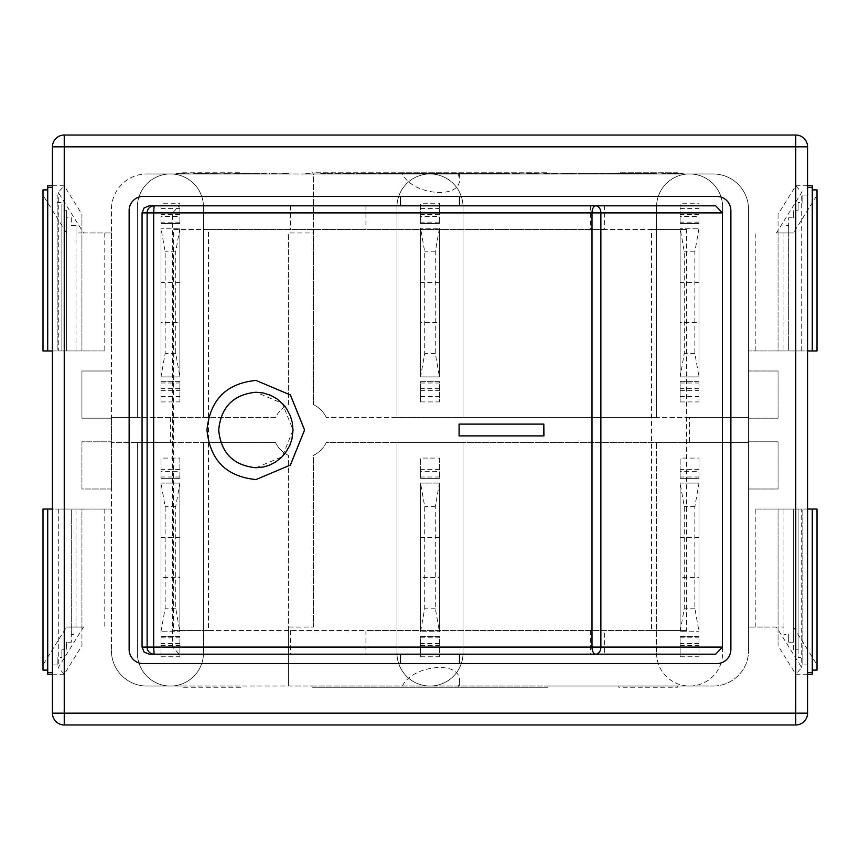 <?xml version="1.0" encoding="UTF-8"?>
<svg xmlns="http://www.w3.org/2000/svg" width="860" height="860" viewBox="0 0 860 860"><rect width="100%" height="100%" fill="white"/><g stroke="black" fill="none" stroke-linecap="round" stroke-linejoin="round"><path stroke-width="0.64" stroke-dasharray="4.3 3.22" d="M160.992 656.771L160.992 645.548L160.992 656.771L179.869 656.771L179.869 636.475L160.992 636.475L160.992 645.548L160.992 636.475L179.869 636.475L179.869 656.771M179.869 458.079L179.869 478.375L179.869 458.079L160.992 458.079L160.992 469.302L160.992 458.079M160.992 631.756L160.992 483.094L165.152 506.69L165.152 608.16L160.992 631.756L160.992 483.094L179.869 483.094L179.869 631.756L175.709 608.16L175.709 506.69L179.869 483.094L179.869 631.756L160.992 631.756L179.869 631.756M160.992 577.49L160.992 537.371L160.992 577.49L179.869 577.49L179.869 537.371L179.869 577.49M160.992 471.301L160.992 478.375L160.992 469.302L160.992 471.301L179.869 471.301M179.869 478.375L160.992 478.375L179.869 478.375M175.709 608.16L165.152 608.16M175.709 506.69L165.152 506.69M179.869 483.094L160.992 483.094M160.992 401.921L160.992 390.698L160.992 401.921L179.869 401.921L179.869 381.625L160.992 381.625L160.992 390.698L160.992 381.625L179.869 381.625L179.869 401.921M179.869 203.229L179.869 223.525L179.869 203.229L160.992 203.229L160.992 214.452L160.992 203.229M179.869 228.244L179.869 376.906L175.709 353.31L175.709 251.84L179.869 228.244L179.869 376.906L160.992 376.906L160.992 228.244L165.152 251.84L165.152 353.31L160.992 376.906L160.992 228.244L179.869 228.244L160.992 228.244M179.869 322.629L179.869 282.51L179.869 322.629L160.992 322.629L160.992 282.51L160.992 322.629M160.992 216.451L160.992 223.525L160.992 214.452L160.992 216.451L179.869 216.451M179.869 223.525L160.992 223.525L179.869 223.525M175.709 353.31L165.152 353.31M175.709 251.84L165.152 251.84M179.869 376.906L160.992 376.906M401.942 196.381L459.498 196.381L401.942 196.381M401.942 205.82L459.498 205.82L401.942 205.82M401.942 663.619L459.498 663.619L401.942 663.619M459.498 654.18L400.502 654.18M154.112 205.82L179.321 205.82L172.58 212.904L172.58 647.096L179.321 654.18L365.919 654.18L365.919 630.584L686.516 630.584L686.516 229.416L604.601 229.416L604.601 205.82L715.681 205.82M179.321 205.82L604.601 205.82M715.681 654.18L604.601 654.18L604.601 630.584M543.939 435.902L459.175 435.902L459.175 424.098L543.939 424.098M256.011 479.558C226.298 476.612 209.969 460.089 207.013 430C209.969 399.911 226.298 383.388 256.011 380.442M256.033 467.754L282.252 456.703L293.077 430L282.252 403.308L255.99 392.246M442.04 172.785L401.942 172.785C410.478 194.865 461.035 200.326 459.498 179.009L458.058 172.785L312.008 172.785L312.008 173.967L547.992 173.967L547.992 172.785L417.96 172.785M417.96 687.215L458.058 687.215L459.498 680.991C461.035 659.674 410.478 665.135 401.942 687.215L547.992 687.215L547.992 686.033L312.008 686.033L312.008 687.215L442.04 687.215M604.601 229.416L208.486 229.416L208.486 630.584L365.919 630.584M208.486 630.584L173.483 630.584L173.483 229.416L651.514 229.416L651.514 630.584L173.483 630.584M686.516 630.584L651.514 630.584M686.516 229.416L651.514 229.416M208.486 229.416L173.483 229.416M290.4 205.82L290.4 229.416M365.919 205.82L365.919 229.416M290.4 630.584L290.4 654.18M590.336 205.82L590.336 229.416M590.336 630.584L590.336 654.18L365.919 654.18M604.601 654.18L590.336 654.18M420.562 656.771L420.562 645.548L420.562 656.771L439.438 656.771L439.438 636.475L420.562 636.475L420.562 645.548L420.562 636.475L439.438 636.475L439.438 656.771M439.438 458.079L439.438 478.375L439.438 458.079L420.562 458.079L420.562 469.302L420.562 458.079M420.562 631.756L420.562 483.094L424.722 506.69L424.722 608.16L420.562 631.756L420.562 483.094L439.438 483.094L439.438 631.756L435.278 608.16L435.278 506.69L439.438 483.094L439.438 631.756L420.562 631.756L439.438 631.756M420.562 577.49L420.562 537.371L420.562 577.49L439.438 577.49L439.438 537.371L439.438 577.49M420.562 471.301L420.562 478.375L420.562 469.302L420.562 471.301L439.438 471.301M439.438 478.375L420.562 478.375L439.438 478.375M435.278 608.16L424.722 608.16M435.278 506.69L424.722 506.69M439.438 483.094L420.562 483.094M420.562 401.921L420.562 390.698L420.562 401.921L439.438 401.921L439.438 381.625L420.562 381.625L420.562 390.698L420.562 381.625L439.438 381.625L439.438 401.921M439.438 203.229L439.438 223.525L439.438 203.229L420.562 203.229L420.562 214.452L420.562 203.229M439.438 228.244L439.438 376.906L435.278 353.31L435.278 251.84L439.438 228.244L439.438 376.906L420.562 376.906L420.562 228.244L424.722 251.84L424.722 353.31L420.562 376.906L420.562 228.244L439.438 228.244L420.562 228.244M439.438 322.629L439.438 282.51L439.438 322.629L420.562 322.629L420.562 282.51L420.562 322.629M420.562 216.451L420.562 223.525L420.562 214.452L420.562 216.451L439.438 216.451M439.438 223.525L420.562 223.525L439.438 223.525M435.278 353.31L424.722 353.31M435.278 251.84L424.722 251.84M439.438 376.906L420.562 376.906M680.131 656.771L680.131 645.548L680.131 656.771L699.008 656.771L699.008 636.475L680.131 636.475L680.131 645.548L680.131 636.475L699.008 636.475L699.008 656.771M699.008 458.079L699.008 478.375L699.008 458.079L680.131 458.079L680.131 469.302L680.131 458.079M680.131 631.756L680.131 483.094L684.291 506.69L684.291 608.16L680.131 631.756L680.131 483.094L699.008 483.094L699.008 631.756L694.848 608.16L694.848 506.69L699.008 483.094L699.008 631.756L680.131 631.756L699.008 631.756M680.131 577.49L680.131 537.371L680.131 577.49L699.008 577.49L699.008 537.371L699.008 577.49M680.131 471.301L680.131 478.375L680.131 469.302L680.131 471.301L699.008 471.301M699.008 478.375L680.131 478.375L699.008 478.375M694.848 608.16L684.291 608.16M694.848 506.69L684.291 506.69M699.008 483.094L680.131 483.094M680.131 401.921L680.131 390.698L680.131 401.921L699.008 401.921L699.008 381.625L680.131 381.625L680.131 390.698L680.131 381.625L699.008 381.625L699.008 401.921M699.008 203.229L699.008 223.525L699.008 203.229L680.131 203.229L680.131 214.452L680.131 203.229M699.008 228.244L699.008 376.906L694.848 353.31L694.848 251.84L699.008 228.244L699.008 376.906L680.131 376.906L680.131 228.244L684.291 251.84L684.291 353.31L680.131 376.906L680.131 228.244L699.008 228.244L680.131 228.244M699.008 322.629L699.008 282.51L699.008 322.629L680.131 322.629L680.131 282.51L680.131 322.629M680.131 216.451L680.131 223.525L680.131 214.452L680.131 216.451L699.008 216.451M699.008 223.525L680.131 223.525L699.008 223.525M694.848 353.31L684.291 353.31M694.848 251.84L684.291 251.84M699.008 376.906L680.131 376.906M618.781 172.785L618.781 173.967L677.777 173.967L677.777 172.785L618.781 172.785L618.781 173.967L547.992 173.967L547.992 172.785L312.008 172.785L312.008 173.967L241.219 173.967L241.219 172.785L182.223 172.785L182.223 173.967L241.219 173.967L241.219 172.785L182.223 172.785L182.223 173.967L146.834 173.967L313.427 173.967L313.427 232.963L288.412 232.963L288.412 404.598A28.316 28.316 0 0 0 275.512 417.498L170.43 417.498L170.43 442.502L111.434 442.502L137.385 442.502L137.385 652.998A33.035 33.035 0 0 0 170.43 686.033A33.035 33.035 0 0 0 203.465 652.998L203.465 442.502L137.385 442.502L137.385 652.998A33.035 33.035 0 0 0 170.43 686.033L146.834 686.033A35.4 35.4 0 0 1 111.434 650.633A35.4 35.4 0 0 0 146.834 686.033L182.223 686.033L182.223 687.215L241.219 687.215L241.219 686.033L182.223 686.033L182.223 687.215L241.219 687.215L241.219 686.033L312.008 686.033L312.008 687.215L547.992 687.215L547.992 686.033L618.781 686.033L618.781 687.215L677.777 687.215L677.777 686.033L618.781 686.033L618.781 687.215L677.777 687.215L677.777 686.033L713.166 686.033L430 686.033A33.035 33.035 0 0 0 463.035 652.998L463.035 442.502L396.965 442.502L396.965 652.998A33.035 33.035 0 0 0 430 686.033A33.035 33.035 0 0 0 463.035 652.998L463.035 442.502L656.535 442.502L656.535 652.998L656.535 442.502L748.566 442.502L689.57 442.502L689.57 417.498L748.566 417.498L722.615 417.498L722.615 207.002A33.035 33.035 0 0 0 689.57 173.967A33.035 33.035 0 0 0 656.535 207.002L656.535 417.498L722.615 417.498L722.615 207.002A33.035 33.035 0 0 0 689.57 173.967L713.166 173.967A35.4 35.4 0 0 1 748.566 209.367L748.566 650.633L748.566 209.367A35.4 35.4 0 0 0 713.166 173.967L677.777 173.967L677.777 172.785L618.781 172.785M636.486 173.494L642.269 173.494M642.162 173.494L636.379 173.494M616.512 173.967L611.922 173.967M689.57 417.498L326.327 417.498L396.965 417.498L396.965 207.002A33.035 33.035 0 0 1 430 173.967L689.57 173.967A33.035 33.035 0 0 0 656.535 207.002L656.535 417.498L463.035 417.498L463.035 207.002A33.035 33.035 0 0 0 430 173.967A33.035 33.035 0 0 0 396.965 207.002L396.965 417.498L463.035 417.498L463.035 207.002A33.035 33.035 0 0 0 430 173.967L313.427 173.967L313.427 404.598L313.427 232.963M209.345 173.967L194.887 173.967L209.345 173.494M671.198 173.967L660.222 173.967L673.649 173.967L660.222 173.967L671.198 173.494M572.534 173.967L582.231 173.967L572.534 173.494M661.791 173.967L629.875 173.494L661.791 173.967M555.582 173.967L566.923 173.494L555.582 173.967M667.145 173.967L683.098 173.494L667.124 173.494M538.177 173.967L526.664 173.494L538.177 173.967M509.453 173.967L495.629 173.967L509.453 173.494M624.005 173.967L655.868 173.967L608.052 173.494L655.868 173.494L624.005 173.967M473.161 173.967L461.648 173.494L473.161 173.967M456.81 173.967L442.76 173.494L456.832 173.494M501.176 173.967L486.717 173.494L506.497 173.494L486.717 173.494L506.497 173.494L501.176 173.967M433.709 173.967L425.302 173.967L439.352 173.967L428.517 173.967L439.352 173.494L425.302 173.494L433.709 173.494M380.453 173.967L365.822 173.494L380.453 173.967M420.389 173.967L404.114 173.967L423.754 173.494L404.114 173.494L423.754 173.494L404.114 173.494L420.389 173.967M474.526 173.967L460.465 173.967L474.526 173.967M424.915 173.967L440.008 173.967L424.915 173.494M357.975 173.967L379.754 173.967L357.975 173.494M346.591 173.967L321.995 173.494L346.591 173.967M404.361 173.967L383.044 173.967L414.993 173.967L383.044 173.494L404.361 173.494M609.869 173.967L595.819 173.494L609.869 173.967M571.513 173.967L557.054 173.967L571.513 173.494M581.188 173.967L593.067 173.967L581.188 173.494M543.498 173.967L531.985 173.494L543.498 173.967M261.795 173.967L247.454 173.494L261.795 173.967M527.148 173.967L513.087 173.494L527.148 173.967M234.092 173.967L246.003 173.967L234.092 173.494M222.02 173.967L232.576 173.967L222.02 173.494M490.716 173.967L474.44 173.967L494.081 173.967L474.44 173.494L490.716 173.494M533.243 173.967L526.61 173.967L538.123 173.967L526.61 173.494L533.243 173.494M460.412 173.967L474.731 173.967L454.962 173.967L474.731 173.494L460.412 173.494M512.463 173.967L524.374 173.967L512.463 173.494M209.98 173.967L195.972 173.967L213.108 173.494L195.972 173.494L209.98 173.967M510.044 173.967L495.704 173.494L510.044 173.967M191.2 173.967L176.278 173.494L191.2 173.967M488.34 173.967L474.344 173.967L491.479 173.494L474.344 173.494L488.34 173.967M430.215 173.967L418.702 173.494L430.215 173.967M469.571 173.967L454.65 173.494L469.571 173.967M413.864 173.967L399.803 173.494L413.864 173.967M305.354 173.967L315.265 173.967L305.354 173.494M390.762 173.967L382.345 173.967L396.406 173.967L385.56 173.967L396.406 173.494L382.345 173.494L390.762 173.494M290.594 173.967L276.135 173.967L290.594 173.494M371.842 173.967L381.044 173.967L371.842 173.494M189.361 173.967L176.278 173.494L189.361 173.967M366.037 173.967L351.976 173.967L373.132 173.494L356.169 173.494L374.272 173.494L351.976 173.494L366.037 173.967M342.936 173.967L334.519 173.967L348.579 173.967L337.733 173.967L348.579 173.494L334.519 173.494L342.936 173.494M323.962 173.967L333.68 173.967L319.63 173.967L323.962 173.494M633.605 173.967L644.162 173.967L633.605 173.494M269.868 173.967L257.344 173.967L275.243 173.967L257.344 173.967L269.868 173.494M568.686 173.967L562.042 173.967L573.555 173.967L562.042 173.494L568.686 173.494M227.717 173.967L246.691 173.494L227.717 173.967M557.205 173.967L543.154 173.967L557.205 173.967M224.148 173.967L212.635 173.494L224.148 173.967M538.779 173.967L525.697 173.494L538.779 173.967M196.822 173.967L208.69 173.967L196.822 173.494M512.485 173.967L524.396 173.967L512.485 173.494M621.554 173.967L607.558 173.967L624.693 173.494L607.558 173.494L621.554 173.967M509.378 173.967L495.328 173.967L509.378 173.967M602.774 173.967L587.864 173.494L602.774 173.967M490.952 173.967L477.87 173.494L490.952 173.967M455.241 173.967L438.976 173.967L458.616 173.967L438.976 173.494L455.241 173.494M459.777 173.967L474.87 173.967L459.777 173.494M424.937 173.967L439.256 173.967L419.487 173.967L439.256 173.494L424.937 173.494M415.315 173.967L400.685 173.967L418.583 173.967L400.685 173.967L415.315 173.494M284.789 173.967L270.728 173.494L284.789 173.967M362.619 173.967L355.975 173.967L367.489 173.967L355.975 173.494L362.619 173.494M261.687 173.967L253.27 173.967L267.32 173.967L256.484 173.967L267.32 173.494L253.27 173.494L261.687 173.494M336.948 173.967L352.041 173.967L336.948 173.967M238.392 173.967L250.271 173.967L238.392 173.494M224.105 173.967L234.017 173.967L224.105 173.494M188.619 173.967L176.085 173.967L193.994 173.967L176.085 173.967L188.619 173.494M610.482 173.967L611.922 173.494M610.482 173.494L605.891 173.967M593.271 173.967L602.462 173.967M623.478 173.967L602.462 173.494M593.271 173.494L605.891 173.494M616.512 173.494L647.376 173.967M656.567 173.967L647.376 173.494M656.567 173.494L623.478 173.494M170.43 442.502L275.512 442.502L203.465 442.502L203.465 652.998A33.035 33.035 0 0 1 170.43 686.033L288.412 686.033L288.412 627.037L313.427 627.037L313.427 455.402A28.316 28.316 0 0 0 326.327 442.502L396.965 442.502L396.965 652.998A33.035 33.035 0 0 0 430 686.033L288.412 686.033L288.412 455.402L288.412 627.037M656.535 652.998A33.035 33.035 0 0 0 689.57 686.033A33.035 33.035 0 0 0 722.615 652.998L722.615 442.502L722.615 652.998A33.035 33.035 0 0 1 689.57 686.033A33.035 33.035 0 0 1 656.535 652.998M170.43 417.498L111.434 417.498L111.434 650.633L111.434 488.996L81.936 488.996L81.936 441.803L111.434 441.803L81.936 441.803L81.936 488.996L111.434 488.996L111.434 418.196L81.936 418.196L81.936 371.004L111.434 371.004L81.936 371.004L81.936 418.196L111.434 418.196L111.434 209.367A35.4 35.4 0 0 1 146.834 173.967A35.4 35.4 0 0 0 111.434 209.367L111.434 417.498L137.385 417.498L137.385 207.002A33.035 33.035 0 0 1 170.43 173.967A33.035 33.035 0 0 1 203.465 207.002A33.035 33.035 0 0 0 170.43 173.967A33.035 33.035 0 0 0 137.385 207.002L137.385 417.498L203.465 417.498L203.465 207.002L203.465 417.498L275.512 417.498A28.316 28.316 0 0 1 288.412 404.598L288.412 232.963M313.427 627.037L313.427 455.402A28.316 28.316 0 0 0 326.327 442.502L689.57 442.502M275.512 442.502A28.316 28.316 0 0 0 288.412 455.402A28.316 28.316 0 0 1 275.512 442.502M713.166 686.033A35.4 35.4 0 0 0 748.566 650.633A35.4 35.4 0 0 1 713.166 686.033M326.327 417.498A28.316 28.316 0 0 0 313.427 404.598A28.316 28.316 0 0 1 326.327 417.498M201.197 173.494L208.486 173.494M208.486 173.967L201.197 173.967M673.649 173.494L660.222 173.494L673.649 173.967M510.625 173.967L519.515 173.494L510.625 173.967M493.027 173.494L500.316 173.967L493.027 173.494M383.721 173.494L365.822 173.494L383.721 173.494M394.589 173.494L398.223 173.967L390.935 173.967L394.589 173.494M390.935 173.967L398.223 173.494L390.935 173.967M475.021 173.494L460.465 173.494L475.021 173.494M440.008 173.494L432.451 173.494L440.008 173.967M428.129 173.967L436.794 173.494L428.129 173.494M436.794 173.967L435.988 173.967L436.794 173.494M435.988 173.967L432.451 173.967L435.988 173.967M357.47 173.967L374.272 173.967L357.47 173.494M359.415 173.967L374.272 173.967L359.415 173.494M394.89 173.494L397.492 173.494M397.492 173.967L409.51 173.494L397.223 173.494M397.223 173.967L394.89 173.967M563.364 173.494L570.653 173.494M570.653 173.967L563.364 173.967M577.974 173.494L585.509 173.494L577.974 173.967M589.853 173.967L585.509 173.494L589.853 173.494M454.058 173.494L436.16 173.494L454.058 173.967M506.916 173.967L499.52 173.494L509.883 173.494L495.328 173.494L506.916 173.494M230.093 173.967L222.159 173.967L230.093 173.494M538.123 173.494L533.834 173.494L538.123 173.494M464.916 173.494L461.272 173.494L468.55 173.494L464.916 173.967M180.89 173.967L188.06 173.967L180.89 173.494M457.918 173.494L459.262 173.494M459.262 173.967L457.918 173.967M282.445 173.494L289.734 173.494M289.734 173.967L282.445 173.967M328.305 173.967L327.499 173.967L328.305 173.494M641.678 173.967L633.734 173.967L641.678 173.494M573.555 173.494L569.277 173.494L573.555 173.494M557.71 173.494L543.154 173.494L557.71 173.494M193.607 173.494L201.143 173.494L193.607 173.967M205.475 173.967L201.143 173.494L205.475 173.494M592.476 173.967L599.646 173.967L592.476 173.494M474.87 173.494L467.313 173.494L474.87 173.967M462.992 173.967L471.656 173.967L462.992 173.494M429.452 173.494L425.797 173.494L433.085 173.494L429.452 173.967M332.712 173.494L319.759 173.494L332.712 173.494M367.489 173.494L363.21 173.494L367.489 173.494M352.041 173.494L344.484 173.494L352.041 173.967M341.012 173.494L340.162 173.494M348.827 173.967L348.02 173.967L348.827 173.494M340.162 173.967L341.012 173.967M235.178 173.494L250.271 173.494L235.178 173.967M247.056 173.967L242.713 173.494L247.056 173.494M807.562 674.24L795.801 674.24L778.063 645.731L778.063 627.037L783.965 627.037L783.965 634.626L788.684 634.626L788.684 642.205L793.404 642.205L793.404 649.794L798.123 649.794L798.123 657.384L802.842 657.384L802.842 664.963L807.562 664.963L807.562 672.552L807.562 509.055L807.562 664.963M812.281 674.24L812.281 509.055M776.44 627.037L748.566 627.037L776.44 627.037L801.713 667.586L795.801 674.24M817 670.101L817 664.791L793.468 627.037M783.965 627.037L783.965 509.055L793.404 509.055L793.404 649.794M798.123 649.794L798.123 509.055L793.404 509.055L793.404 642.205M802.842 657.384L802.842 509.055L798.123 509.055L798.123 657.384M807.562 509.055L802.842 509.055L802.842 664.963M807.562 146.834L807.562 713.166A11.803 11.803 0 0 1 795.758 724.969L64.242 724.969A11.803 11.803 0 0 1 52.438 713.166L52.438 146.834A11.803 11.803 0 0 1 64.242 135.031L795.758 135.031A11.803 11.803 0 0 1 807.562 146.834M783.965 634.626L783.965 509.055L778.063 509.055L778.063 627.037M76.035 232.963L76.035 350.944L81.936 350.944L81.936 232.963L76.035 232.963L76.035 225.374L71.316 225.374L71.316 217.795L66.596 217.795L66.596 210.205L61.877 210.205L61.877 202.616L57.158 202.616L57.158 195.037L52.438 195.037L52.438 187.448L52.438 350.944L52.438 195.037M81.936 627.037L81.936 645.731L64.199 674.24L58.286 667.586L83.56 627.037L66.532 627.037L43 664.791L43 509.055L111.434 509.055L58.286 509.055L81.936 509.055L81.936 627.037L76.035 627.037L76.035 509.055L76.035 627.037M81.936 645.731L81.936 509.055L71.316 509.055L71.316 642.205L71.316 634.626L76.035 634.626M778.063 232.963L778.063 214.269L795.801 185.76L801.713 192.414L776.44 232.963L793.468 232.963L817 195.209L817 350.944L748.566 350.944L801.713 350.944L778.063 350.944L778.063 232.963L783.965 232.963L783.965 350.944L783.965 232.963M778.063 214.269L778.063 350.944L788.684 350.944L788.684 217.795L788.684 225.374L783.965 225.374M748.566 488.996L778.063 488.996L778.063 441.803L748.566 441.803L778.063 441.803L778.063 488.996L748.566 488.996M748.566 418.196L778.063 418.196L778.063 371.004L748.566 371.004L778.063 371.004L778.063 418.196L748.566 418.196M755.22 627.037L755.22 509.055L817 509.055L817 664.791M755.22 509.055L801.713 509.055L801.713 667.586M748.566 627.037L748.566 509.055M801.713 509.055L778.063 509.055L778.063 645.731M788.684 642.205L788.684 634.626M776.44 232.963L793.468 232.963M795.801 185.76L807.562 185.76M812.281 350.944L812.281 185.76M817 195.209L817 189.899M788.684 225.374L788.684 350.944L807.562 350.944L807.562 187.448L807.562 195.037L802.842 195.037L802.842 202.616L798.123 202.616L798.123 210.205L793.404 210.205L793.404 217.795L788.684 217.795M755.22 350.944L755.22 232.963M748.566 350.944L748.566 232.963M798.123 210.205L798.123 202.616M802.842 195.037L802.842 202.616M793.404 217.795L793.404 210.205M801.713 350.944L801.713 192.414M807.562 350.944L807.562 195.037M83.56 627.037L66.532 627.037M64.199 674.24L52.438 674.24M47.719 509.055L47.719 674.24M43 664.791L43 670.101M71.316 634.626L71.316 509.055L52.438 509.055L52.438 672.552L52.438 664.963L57.158 664.963L57.158 657.384L61.877 657.384L61.877 649.794L66.596 649.794L66.596 642.205L71.316 642.205M104.78 509.055L104.78 627.037M61.877 649.794L61.877 657.384M57.158 664.963L57.158 657.384M66.596 642.205L66.596 649.794M111.434 509.055L111.434 627.037M58.286 509.055L58.286 667.586M52.438 509.055L52.438 664.963M52.438 185.76L64.199 185.76L81.936 214.269L81.936 232.963M47.719 185.76L47.719 350.944M83.56 232.963L111.434 232.963L83.56 232.963L58.286 192.414L64.199 185.76M43 189.899L43 195.209L66.532 232.963M76.035 225.374L76.035 350.944L66.596 350.944L66.596 210.205M61.877 210.205L61.877 350.944L66.596 350.944L66.596 217.795M57.158 202.616L57.158 350.944L61.877 350.944L61.877 202.616M52.438 350.944L57.158 350.944L57.158 195.037M104.78 232.963L104.78 350.944L43 350.944L43 195.209M104.78 350.944L58.286 350.944L58.286 192.414M111.434 232.963L111.434 350.944M58.286 350.944L81.936 350.944L81.936 214.269M71.316 217.795L71.316 225.374M730.871 210.539A14.158 14.158 0 0 0 716.713 196.381L143.287 196.381A14.158 14.158 0 0 0 129.129 210.539L129.129 649.461A14.158 14.158 0 0 0 143.287 663.619L716.713 663.619A14.158 14.158 0 0 0 730.871 649.461L730.871 210.539M160.992 396.578L179.869 396.578M160.992 208.572L179.869 208.572M420.562 208.572L439.438 208.572M420.562 396.578L439.438 396.578M680.131 208.572L699.008 208.572M680.131 396.578L699.008 396.578M160.992 645.462L179.869 645.462M160.992 637.851L179.869 637.851M179.869 643.549L160.992 643.549M179.869 476.999L160.992 476.999M179.869 469.388L160.992 469.388M160.992 390.612L179.869 390.612M160.992 383.001L179.869 383.001M179.869 388.698L160.992 388.698M179.869 222.149L160.992 222.149M179.869 214.538L160.992 214.538M172.58 212.904L142.061 212.904M142.061 647.096L172.58 647.096M420.562 645.462L439.438 645.462M420.562 637.851L439.438 637.851M439.438 643.549L420.562 643.549M439.438 476.999L420.562 476.999M439.438 469.388L420.562 469.388M420.562 390.612L439.438 390.612M420.562 383.001L439.438 383.001M439.438 388.698L420.562 388.698M439.438 222.149L420.562 222.149M439.438 214.538L420.562 214.538M680.131 645.462L699.008 645.462M680.131 637.851L699.008 637.851M699.008 643.549L680.131 643.549M699.008 476.999L680.131 476.999M699.008 469.388L680.131 469.388M680.131 390.612L699.008 390.612M680.131 383.001L699.008 383.001M699.008 388.698L680.131 388.698M699.008 222.149L680.131 222.149M699.008 214.538L680.131 214.538M179.869 537.371L160.992 537.371M179.869 282.51L160.992 282.51M439.438 537.371L420.562 537.371M439.438 282.51L420.562 282.51M699.008 537.371L680.131 537.371M699.008 282.51L680.131 282.51M459.498 172.785L459.498 179.009M459.498 680.991L459.498 687.215"/><path stroke-width="1.29" d="M400.502 663.619L400.502 654.18L459.498 654.18L459.498 663.619M179.321 654.18L149.135 654.18L154.112 654.18L153.682 647.096L147.114 647.096A7.084 7.009 90 0 0 154.112 654.18L595.797 654.18A7.084 5.074 -90 0 0 600.871 647.096L592.003 647.096A7.084 3.795 90 0 0 595.797 654.18L715.681 654.18L722.421 647.096L600.871 647.096L600.871 212.904A7.084 5.074 -90 0 0 595.797 205.82A7.084 3.795 90 0 0 592.003 212.904L722.421 212.904L715.681 205.82L154.112 205.82A7.084 7.009 90 0 0 147.114 212.904L153.682 212.904L154.112 205.82L149.135 205.82L154.112 205.82M722.421 212.904L722.421 647.096M543.821 424.098L543.939 435.902L459.079 435.902L459.079 424.098L543.821 424.098L543.821 435.902M255.99 380.442L290.422 394.955L304.59 430L290.422 465.045L256.011 479.558C226.277 476.623 209.937 460.1 206.98 430C209.937 399.9 226.277 383.377 255.99 380.442L290.368 394.955L304.537 430L290.368 465.045L256.033 479.558M218.72 430C220.955 452.919 233.393 465.507 256.011 467.754C233.361 465.518 220.934 452.93 218.687 430C220.934 407.07 233.361 394.482 255.99 392.246C233.393 394.493 220.955 407.081 218.72 430M255.99 392.246L263.375 392.998L270.728 395.353L276.651 398.642L283.219 404.383L286.799 409.005L290.379 415.95L292.292 422.539L293.023 430.355L291.938 439.116L289.723 445.609L285.262 453.166L281.37 457.52L275.254 462.271L269.191 465.292L263.633 466.948L255.99 467.754M807.562 672.552L812.281 672.552L812.281 674.24L807.562 674.24M812.281 670.101L817 670.101L817 509.055L812.281 509.055L812.281 672.552M807.562 509.055L812.281 509.055M807.562 185.76L812.281 185.76L812.281 187.448L807.562 187.448M807.562 350.944L817 350.944L817 189.899L812.281 189.899M812.281 350.944L812.281 187.448M52.438 674.24L47.719 674.24L47.719 672.552L52.438 672.552M52.438 509.055L43 509.055L43 670.101L47.719 670.101M47.719 509.055L47.719 672.552M52.438 187.448L47.719 187.448L47.719 185.76L52.438 185.76M47.719 189.899L43 189.899L43 350.944L47.719 350.944L47.719 187.448M52.438 350.944L47.719 350.944M730.871 210.539A14.158 14.158 0 0 0 716.713 196.381L143.287 196.381A14.158 14.158 0 0 0 129.129 210.539L129.129 649.461A14.158 14.158 0 0 0 143.287 663.619L716.713 663.619A14.158 14.158 0 0 0 730.871 649.461L730.871 210.539M795.758 135.031L64.242 135.031A11.803 11.803 0 0 0 52.438 146.834L52.438 713.166A11.803 11.803 0 0 0 64.242 724.969L795.758 724.969A11.803 11.803 0 0 0 807.562 713.166L807.562 146.834A11.803 11.803 0 0 0 795.758 135.031L795.758 713.166L807.562 713.166M592.003 212.904L592.003 647.096L153.682 647.096L153.682 212.904L592.003 212.904M149.135 205.82L144.093 207.937L142.061 212.904L147.114 212.904L147.114 647.096L142.061 647.096L144.093 652.063L149.135 654.18M64.242 135.031L64.242 146.834L807.562 146.834M795.758 724.969L795.758 713.166L64.242 713.166L64.242 724.969M52.438 713.166L64.242 713.166L64.242 146.834L52.438 146.834M400.502 196.381L400.502 205.82M459.498 196.381L459.498 205.82M142.061 212.904L142.061 647.096"/></g></svg>
